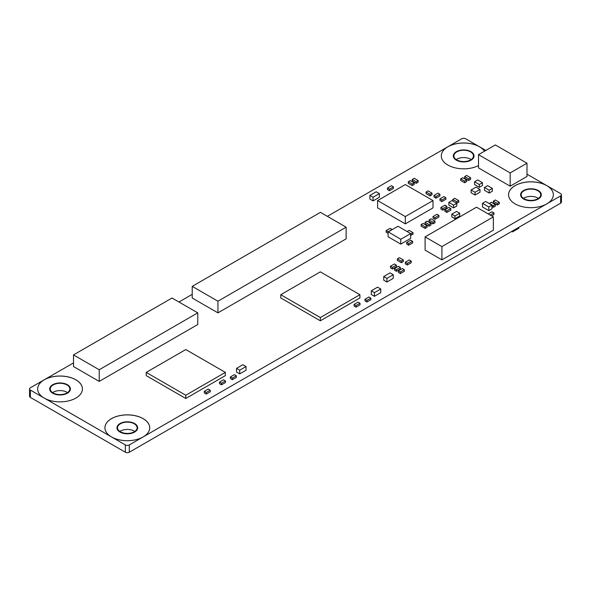 <?xml version="1.0" encoding="UTF-8"?>
<svg xmlns="http://www.w3.org/2000/svg" width="591" height="591" viewBox="0 0 591 591"><rect width="100%" height="100%" fill="white"/><g stroke="black" fill="none" stroke-linecap="round" stroke-linejoin="round"><path stroke-width="0.89" d="M73.506 362.896L30.37 387.799A2.8 1.618 0 0 0 29.55 388.944A2.8 1.618 0 0 0 30.37 390.082L125.344 444.92A2.8 1.618 0 0 0 129.296 444.92L560.63 195.887A2.8 1.618 0 0 0 561.45 194.749A2.8 1.618 0 0 0 560.63 193.604L526.995 174.182M485.839 150.424L465.656 138.774A2.8 1.618 0 0 0 461.704 138.774L327.355 216.336M192.215 294.355L178.962 302.008M392.454 269.001L396.406 266.711L396.406 265.115L394.426 263.97L390.474 266.253L390.474 267.856L392.454 269.001L392.454 267.398L396.406 265.115M373.061 200.918L379.392 197.261L379.392 193.604L376.223 191.78L369.892 195.429L369.892 199.086L373.061 200.918L373.061 197.261L379.392 193.604M416.197 183.321L418.169 182.183L418.169 180.58L414.217 178.297L412.237 179.442L412.237 181.038L416.197 183.321L416.197 181.725L418.169 180.58M99.222 381.402L197.756 324.518L197.756 312.861L172.033 298.012L73.506 354.903L73.506 366.553L99.222 381.402L99.222 369.752L197.756 312.861M510.173 186.18L526.995 176.473L526.995 163.219L495.339 144.943L478.518 154.65L478.518 167.903L510.173 186.18L510.173 172.927L526.995 163.219M185.788 398.482L225.356 375.632L225.356 372.389L185.788 349.547L146.213 372.389L146.213 375.632L185.788 398.482L185.788 395.239L225.356 372.389M206.266 394.086L210.226 391.796L210.226 390.2L208.246 389.055L204.287 391.338L204.287 392.941L206.266 394.086L206.266 392.483L210.226 390.2M464.666 182.752L466.646 181.607L466.646 180.011L462.694 177.728L460.714 178.866L460.714 180.469L464.666 182.752L464.666 181.156L466.646 180.011M433.011 223.878L434.991 222.733L434.991 221.137L431.031 218.847L429.051 219.992L429.051 221.588L433.011 223.878L433.011 222.275L434.991 221.137M407.288 264.997L411.247 262.714L411.247 261.119L409.267 259.974L405.308 262.256L405.308 263.859L407.288 264.997L407.288 263.401L411.247 261.119M396.406 271.284L400.366 269.001L400.366 267.398L398.386 266.253L394.426 268.543L394.426 270.139L396.406 271.284L396.406 269.681L400.366 267.398M386.913 282.018L393.244 278.368L393.244 274.712L390.075 272.879L383.744 276.536L383.744 280.193L386.913 282.018L386.913 278.368L393.244 274.712M441.913 201.597L445.873 199.315L445.873 197.719L443.893 196.574L439.94 198.857L439.94 200.46L441.913 201.597L441.913 200.002L445.873 197.719M410.656 235.188L413.028 234.272L413.028 232.669L409.068 230.387L407.096 231.532M479.308 187.325L482.478 185.493L482.478 182.685L477.727 179.945L474.566 181.769L474.566 184.577L479.308 187.325L479.308 184.51L482.478 182.685M454.974 218.736L459.724 215.996L459.724 213.255L456.555 211.423L451.805 214.164L451.805 216.904L454.974 218.736L454.974 215.996L459.724 213.255M475.053 195.03L480.003 192.178L480.003 189.438L476.043 187.148L471.101 190.006L471.101 192.747L475.053 195.03L475.053 192.289L480.003 189.438M430.041 195.887L432.021 194.749L432.021 193.146L428.069 190.863L426.089 192.009L426.089 193.604L430.041 195.887L430.041 194.291L432.021 193.146M386.122 230.616L388.095 231.761L392.055 229.471L390.075 228.333L386.122 230.616L386.122 232.219L388.095 233.356M408.677 245.235L412.629 242.953L412.629 241.357L410.656 240.212L406.697 242.495L406.697 244.098L408.677 245.235L408.677 243.64L412.629 241.357M491.579 215.878L493.95 214.511L493.95 212.908L491.971 211.77L488.218 213.935M497.319 205.025L499.292 203.888L499.292 202.285L495.339 200.002L493.359 201.147L493.359 202.743L497.319 205.025L497.319 203.43L499.292 202.285M366.93 302.008L370.882 299.726L370.882 298.13L368.902 296.985L364.95 299.268L364.95 300.871L366.93 302.008L366.93 300.413L370.882 298.13M232.381 379.688L236.341 377.405L236.341 375.802L234.361 374.664L230.401 376.947L230.401 378.55L232.381 379.688L232.381 378.092L236.341 375.802M239.702 373.867L246.033 370.21L246.033 366.553L242.871 364.728L236.54 368.378L236.54 372.035L239.702 373.867L239.702 370.21L246.033 366.553M374.443 296.298L380.774 292.641L380.774 288.992L377.612 287.16L371.281 290.816L371.281 294.473L374.443 296.298L374.443 292.641L380.774 288.992M482.478 203.311L482.478 206.968L488.809 210.625L491.971 208.8L491.971 205.143L485.639 201.487L482.478 203.311L488.809 206.968L488.809 210.625M221.499 384.83L225.459 382.547L225.459 380.944L223.479 379.806L219.52 382.089L219.52 383.685L221.499 384.83L221.499 383.234L225.459 380.944M356.048 307.15L360 304.867L360 303.264L358.02 302.127L354.068 304.409L354.068 306.012L356.048 307.15L356.048 305.554L360 303.264M491.971 206.51L493.359 207.315L495.339 206.17L495.339 204.567L491.38 202.285L489.4 203.43L493.359 205.712L493.359 207.315M434.991 219.305L438.95 217.023L438.95 215.42L436.971 214.282L433.011 216.565L433.011 218.168L434.991 219.305L434.991 217.71L438.95 215.42M400.757 244.098L410.656 238.387L410.656 233.585L397.994 226.272L388.095 231.99L388.095 236.784L400.757 244.098L400.757 239.296L410.656 233.585L411.048 235.41M442.903 210.167L446.862 207.884L446.862 206.281L444.883 205.143L440.923 207.426L440.923 209.029L442.903 210.167L442.903 208.571L446.862 206.281M452.795 199.433L456.754 201.716L456.754 203.311L452.004 200.571L448.842 202.403L448.842 205.143L453.593 207.884L456.754 206.052L456.754 203.311L458.734 202.174L458.734 200.571L454.775 198.288L452.795 199.433L452.795 201.029M484.457 187.48L484.457 190.295L489.2 193.035L492.369 191.203L492.369 188.396L487.619 185.655L484.457 187.48L489.2 190.221L489.2 193.035M446.862 212.45L450.822 210.167L450.822 208.571L448.842 207.426L444.883 209.709L444.883 211.312L446.862 212.45L446.862 210.854L450.822 208.571M435.981 198.177L439.94 195.887L439.94 194.291L437.961 193.146L434.001 195.429L434.001 197.032L435.981 198.177L435.981 196.574L439.94 194.291M397.396 258.828L397.396 260.432L401.355 262.714L403.335 261.569L403.335 259.974L399.376 257.691L397.396 258.828L401.355 261.119L401.355 262.714M400.366 273.567L404.325 271.284L404.325 269.681L402.345 268.543L398.386 270.826L398.386 272.421L400.366 273.567L400.366 271.971L404.325 269.681M425.099 228.444L427.079 227.306L427.079 225.703L423.119 223.42L421.139 224.558L421.139 226.161L425.099 228.444L425.099 226.848L427.079 225.703M429.051 226.161L431.031 225.016L431.031 223.42L427.079 221.137L425.099 222.275L425.099 223.878L429.051 226.161L429.051 224.558L431.031 223.42M468.626 180.469L470.606 179.324L470.606 177.728L466.646 175.438L464.666 176.583L464.666 178.186L468.626 180.469L468.626 178.866L470.606 177.728M377.612 200.571L377.612 207.884L405.308 223.878L433.011 207.884L433.011 200.571L405.308 184.577L377.612 200.571L405.308 216.565L405.308 223.878M320.329 320.802L359.904 297.953L359.904 294.71L320.329 271.867L280.762 294.71L280.762 297.953L320.329 320.802L320.329 317.559L359.904 294.71M441.913 259.863L493.359 230.158L493.359 216.904L476.538 207.197L425.099 236.895L425.099 250.148L441.913 259.863L441.913 246.61L493.359 216.904M217.939 312.861L346.149 238.838L346.149 227.188L320.433 212.339L192.215 286.362L192.215 298.012L217.939 312.861L217.939 301.211L346.149 227.188M412.237 185.611L414.217 184.466L414.217 182.87L410.257 180.58L408.278 181.725L408.278 183.321L412.237 185.611L412.237 184.008L414.217 182.87M389.484 190.745L393.443 188.463L393.443 186.867L391.464 185.722L387.504 188.004L387.504 189.608L389.484 190.745L389.484 189.15L393.443 186.867M441.292 155.928A22.384 12.921 0 0 1 455.129 144.012A22.384 12.921 0 0 1 479.508 146.812A22.384 12.921 0 0 1 484.494 151.2A22.384 12.921 0 0 0 479.508 146.767A22.384 12.921 0 0 0 455.114 143.968A22.384 12.921 0 0 0 441.292 155.906A22.384 12.921 0 0 0 447.852 165.044A22.384 12.921 0 0 0 478.518 165.583M44.222 398.083A22.384 12.921 0 0 0 68.615 400.883A22.384 12.921 0 0 0 82.43 388.944A22.384 12.921 0 0 0 75.877 379.806A22.384 12.921 0 0 0 51.483 376.999A22.384 12.921 0 0 0 37.661 388.944A22.384 12.921 0 0 0 44.222 398.083M111.492 436.919A22.384 12.921 0 0 0 135.886 439.719A22.384 12.921 0 0 0 149.708 427.781A22.384 12.921 0 0 0 143.148 418.642A22.384 12.921 0 0 0 118.754 415.842A22.384 12.921 0 0 0 104.932 427.781A22.384 12.921 0 0 0 111.492 436.919M515.123 203.888A22.384 12.921 0 0 0 539.517 206.687A22.384 12.921 0 0 0 553.339 194.749A22.384 12.921 0 0 0 546.778 185.611A22.384 12.921 0 0 0 522.385 182.804A22.384 12.921 0 0 0 508.57 194.749A22.384 12.921 0 0 0 515.123 203.888M29.55 388.944L29.55 396.251A2.8 1.618 0 0 0 30.37 397.396L125.344 452.226A2.8 1.618 0 0 0 129.296 452.226L560.63 203.201A2.8 1.618 0 0 0 561.45 202.056L561.45 194.749M120.394 431.777A9.796 5.651 0 0 0 131.069 433.004A9.796 5.651 0 0 0 137.112 427.781A9.796 5.651 0 0 0 134.246 423.784A9.796 5.651 0 0 0 123.571 422.558A9.796 5.651 0 0 0 117.528 427.781A9.796 5.651 0 0 0 120.394 431.777M134.792 431.437A9.796 5.651 0 0 0 134.246 431.098A9.796 5.651 0 0 0 119.847 431.437M523.478 198.399A9.796 5.651 180 0 1 537.876 198.059A9.796 5.651 180 0 1 538.423 198.399M524.025 198.746A9.796 5.651 0 0 0 534.7 199.972A9.796 5.651 0 0 0 540.743 194.749A9.796 5.651 0 0 0 537.876 190.745A9.796 5.651 0 0 0 527.202 189.526A9.796 5.651 0 0 0 521.159 194.749A9.796 5.651 0 0 0 524.025 198.746M456.754 159.902A9.796 5.651 0 0 0 467.429 161.129A9.796 5.651 0 0 0 473.472 155.906A9.796 5.651 0 0 0 470.606 151.909A9.796 5.651 0 0 0 459.931 150.683A9.796 5.651 0 0 0 453.888 155.906A9.796 5.651 0 0 0 456.754 159.902M471.153 159.563A9.796 5.651 0 0 0 470.606 159.223A9.796 5.651 0 0 0 456.208 159.563M52.577 392.601A9.796 5.651 180 0 1 66.975 392.254A9.796 5.651 180 0 1 67.522 392.601M53.124 392.941A9.796 5.651 0 0 0 63.798 394.167A9.796 5.651 0 0 0 69.841 388.944A9.796 5.651 0 0 0 66.975 384.94A9.796 5.651 0 0 0 56.3 383.722A9.796 5.651 0 0 0 50.257 388.944A9.796 5.651 0 0 0 53.124 392.941M453.327 155.95L453.327 155.906A10.35 5.976 0 0 0 453.327 155.95A10.35 5.976 0 0 0 456.355 160.183A10.35 5.976 0 0 0 467.644 161.476A10.35 5.976 0 0 0 474.034 155.95A10.35 5.976 0 0 0 474.034 155.928A10.35 5.976 0 0 0 470.997 151.68A10.35 5.976 0 0 0 459.717 150.387A10.35 5.976 0 0 0 453.327 155.906A10.35 5.976 0 0 0 456.355 160.131A10.35 5.976 0 0 0 467.644 161.432A10.35 5.976 0 0 0 474.034 155.906L474.034 155.95M49.696 388.989L49.696 388.944A10.35 5.976 0 0 0 49.696 388.989A10.35 5.976 0 0 0 52.725 393.214A10.35 5.976 0 0 0 64.013 394.507A10.35 5.976 0 0 0 70.403 388.989A10.35 5.976 0 0 0 70.403 388.967A10.35 5.976 0 0 0 67.367 384.719A10.35 5.976 0 0 0 56.086 383.419A10.35 5.976 0 0 0 49.696 388.944A10.35 5.976 0 0 0 52.725 393.17A10.35 5.976 0 0 0 64.013 394.463A10.35 5.976 0 0 0 70.403 388.944L70.403 388.989M116.966 427.781L116.966 427.825A10.35 5.976 0 0 0 116.966 427.825A10.35 5.976 0 0 0 120.003 432.051A10.35 5.976 0 0 0 131.283 433.351A10.35 5.976 0 0 0 137.673 427.825A10.35 5.976 0 0 0 137.673 427.803L137.673 427.781A10.35 5.976 0 0 0 134.645 423.555A10.35 5.976 0 0 0 123.356 422.262A10.35 5.976 0 0 0 116.966 427.781A10.35 5.976 0 0 0 120.003 432.006A10.35 5.976 0 0 0 131.283 433.306A10.35 5.976 0 0 0 137.673 427.781M520.597 194.771A10.35 5.976 0 0 0 520.597 194.794A10.35 5.976 0 0 0 523.633 199.019A10.35 5.976 0 0 0 534.914 200.312A10.35 5.976 0 0 0 541.304 194.794A10.35 5.976 0 0 0 541.304 194.771M538.275 190.524A10.35 5.976 0 0 0 526.987 189.223A10.35 5.976 0 0 0 520.597 194.749A10.35 5.976 0 0 0 523.633 198.975A10.35 5.976 0 0 0 534.914 200.268A10.35 5.976 0 0 0 541.304 194.749A10.35 5.976 0 0 0 538.275 190.524M82.43 388.967A22.384 12.921 0 0 0 75.877 379.85A22.384 12.921 0 0 0 51.498 377.043A22.384 12.921 0 0 0 37.661 388.967M149.708 427.803A22.384 12.921 0 0 0 143.148 418.687A22.384 12.921 0 0 0 118.769 415.879A22.384 12.921 0 0 0 104.932 427.803M141.995 437.584A22.384 12.921 0 0 0 144.226 436.298M553.339 194.771A22.384 12.921 0 0 0 546.778 185.655A22.384 12.921 0 0 0 522.407 182.848A22.384 12.921 0 0 0 508.57 194.771M545.626 204.552A22.384 12.921 0 0 0 547.857 203.267M387.504 188.004L389.484 189.15M408.278 181.725L412.237 184.008M192.215 286.362L217.939 301.211M425.099 236.895L441.913 246.61M280.762 294.71L320.329 317.559M405.308 216.565L433.011 200.571M464.666 176.583L468.626 178.866M425.099 222.275L429.051 224.558M421.139 224.558L425.099 226.848M398.386 270.826L400.366 271.971M401.355 261.119L403.335 259.974M434.001 195.429L435.981 196.574M444.883 209.709L446.862 210.854M456.754 201.716L458.734 200.571M489.2 190.221L492.369 188.396M448.842 202.403L453.593 205.143L453.593 207.884M453.593 205.143L456.754 203.311M440.923 207.426L442.903 208.571M388.095 231.761L400.757 239.296M433.011 216.565L434.991 217.71M493.359 205.712L495.339 204.567M354.068 304.409L356.048 305.554M219.52 382.089L221.499 383.234M488.809 206.968L491.971 205.143M371.281 290.816L374.443 292.641M236.54 368.378L239.702 370.21M230.401 376.947L232.381 378.092M364.95 299.268L366.93 300.413M493.359 201.147L497.319 203.43M490.19 215.08L493.95 212.908M406.697 242.495L408.677 243.64M426.089 192.009L430.041 194.291M471.101 190.006L475.053 192.289M451.805 214.164L454.974 215.996M474.566 181.769L479.308 184.51M411.048 233.814L413.028 232.669M439.94 198.857L441.913 200.002M383.744 276.536L386.913 278.368M394.426 268.543L396.406 269.681M405.308 262.256L407.288 263.401M511.762 231.413L512.552 231.871L512.552 230.955M512.552 231.871L518.883 228.215L518.883 227.306M429.051 219.992L433.011 222.275M460.714 178.866L464.666 181.156M204.287 391.338L206.266 392.483M146.213 372.389L185.788 395.239M478.518 154.65L510.173 172.927M73.506 354.903L99.222 369.752M412.237 179.442L416.197 181.725M369.892 195.429L373.061 197.261M390.474 266.253L392.454 267.398M30.37 390.082L30.37 397.396M125.344 444.92L125.344 452.226M129.296 444.92L129.296 452.226M560.63 195.887L560.63 203.201"/></g></svg>

